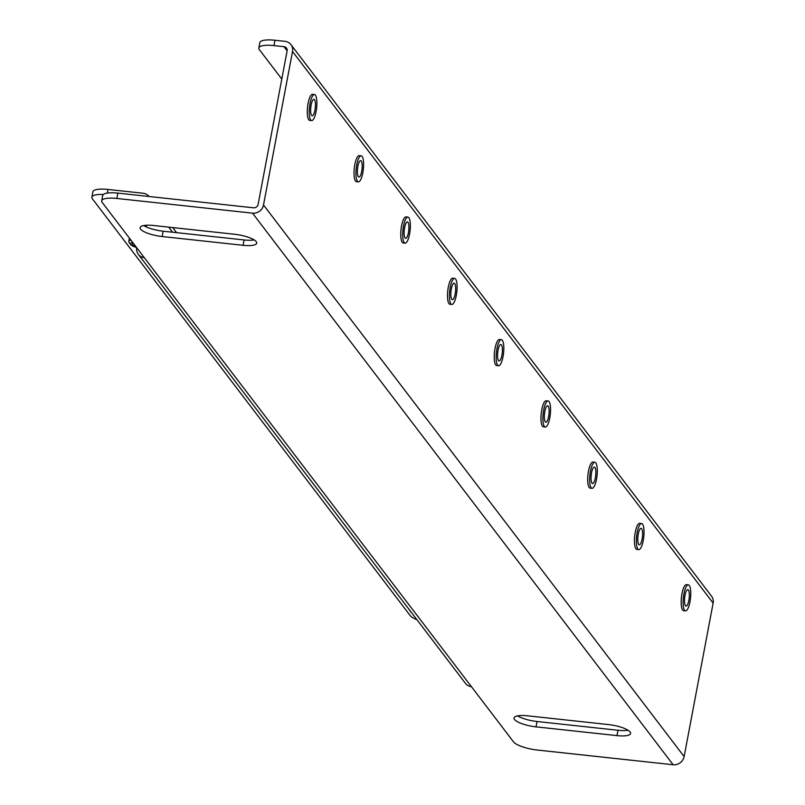 <?xml version="1.0" encoding="UTF-8"?>
<svg xmlns="http://www.w3.org/2000/svg" width="805" height="805" viewBox="0 0 805 805"><rect width="100%" height="100%" fill="white"/><g stroke="black" fill="none" stroke-linecap="round" stroke-linejoin="round"><path stroke-width="1.21" d="M630.114 731.976A18.143 4.84 -169.3 0 0 608.56 724.581L527.607 715.816A18.143 4.84 -169.3 0 0 513.993 717.969A18.143 4.84 -169.3 0 0 536.019 726.855L616.972 735.619A18.143 4.84 -169.3 0 0 630.597 733.466A18.143 4.84 -169.3 0 0 630.114 731.976M256.242 241.671A18.143 4.84 -169.3 0 0 234.688 234.275L153.735 225.511A18.143 4.84 -169.3 0 0 140.11 227.654A18.143 4.84 -169.3 0 0 162.147 236.539L243.1 245.304A18.143 4.84 -169.3 0 0 256.715 243.16A18.143 4.84 -169.3 0 0 256.242 241.671M103.332 194.498A20.155 5.373 -169.3 0 0 91.871 197.175L92.877 191.832A20.155 5.373 10.7 0 1 108.011 189.447L143.089 193.24A9.68 8.946 142.7 0 1 149.016 196.49M146.49 225.249L146.178 226.879M713.129 603.096L292.517 51.5A9.68 8.946 -37.3 0 0 290.957 44.627L711.57 596.233A9.68 8.946 142.7 0 1 713.129 603.096L684.129 756.589A9.68 8.946 142.7 0 1 673.141 764.75L537.448 750.059A20.155 5.373 -169.3 0 1 513.499 741.848L471.438 686.685A9.68 8.946 142.7 0 1 465.481 683.385L138.329 254.37A9.68 8.946 -37.3 0 0 144.296 257.66L471.438 686.685M292.517 51.5L263.517 204.993A9.68 8.946 142.7 0 1 252.529 213.154L116.836 198.463A20.155 5.373 -169.3 0 0 101.702 200.848A20.155 5.373 -169.3 0 0 102.235 202.498L144.296 257.66M290.957 44.627A9.68 8.946 -37.3 0 0 284.99 41.337L274.968 40.25L273.962 45.593L283.984 46.68A4.035 3.723 -37.3 0 1 287.113 50.916L258.113 204.4A4.035 3.723 142.7 0 1 253.545 207.801L117.842 193.12L116.836 198.463M91.871 197.175A20.155 5.373 -169.3 0 0 92.404 198.835L410.198 615.594A20.155 5.373 -169.3 0 0 416.93 619.719M136.729 247.739A9.68 8.946 -37.3 0 0 138.329 254.37M517.575 715.876A18.143 4.84 -169.3 0 0 537.036 721.501L617.988 730.266A18.143 4.84 -169.3 0 0 628.021 730.216M143.693 225.561A18.143 4.84 -169.3 0 0 163.153 231.196L244.106 239.96A18.143 4.84 -169.3 0 0 254.139 239.9M101.702 200.848L102.708 195.504A20.155 5.373 10.7 0 1 117.842 193.12M273.962 45.593A20.155 5.373 -169.3 0 0 258.828 47.978L259.834 42.635A20.155 5.373 10.7 0 1 274.968 40.25M258.828 47.978A20.155 5.373 -169.3 0 0 259.361 49.638L281.8 79.061M688.335 584.833L686.413 584.631A13.101 3.592 96.2 0 0 681.664 595.448A13.101 3.592 96.2 0 0 682.66 610.059A13.101 3.592 96.2 0 0 683.596 610.683L685.518 610.894A13.101 3.592 96.2 0 0 690.267 600.067A13.101 3.592 96.2 0 0 689.271 585.456A13.101 3.592 96.2 0 0 688.335 584.833A13.101 3.592 96.2 0 0 683.596 595.66A13.101 3.592 96.2 0 0 684.582 610.271A13.101 3.592 96.2 0 0 685.518 610.894M685.447 605.692A8.261 2.264 96.2 0 0 686.041 606.085A8.261 2.264 96.2 0 0 689.03 599.252A8.261 2.264 96.2 0 0 688.406 590.035A8.261 2.264 96.2 0 0 687.822 589.642A8.261 2.264 96.2 0 0 684.824 596.475A8.261 2.264 96.2 0 0 685.447 605.692M136.518 247.457A10.083 2.687 10.7 0 1 130.692 244.559A10.083 2.687 10.7 0 1 130.672 244.539A10.083 2.687 10.7 0 1 132.744 242.516M129.122 242.446A12.095 3.23 10.7 0 1 129.102 242.416A12.095 3.23 10.7 0 1 128.8 241.45A12.095 3.23 10.7 0 1 130.913 240.111M135.965 246.733A8.261 2.204 10.7 0 1 132.423 244.75A8.261 2.204 10.7 0 1 132.211 244.076A8.261 2.204 10.7 0 1 133.308 243.251M641.605 523.552L639.673 523.341A13.101 3.592 96.2 0 0 634.934 534.158A13.101 3.592 96.2 0 0 635.92 548.779A13.101 3.592 96.2 0 0 636.856 549.392L638.788 549.604A13.101 3.592 96.2 0 0 643.527 538.787A13.101 3.592 96.2 0 0 642.541 524.166A13.101 3.592 96.2 0 0 641.605 523.552A13.101 3.592 96.2 0 0 636.856 534.369A13.101 3.592 96.2 0 0 637.852 548.98A13.101 3.592 96.2 0 0 638.788 549.604M638.717 544.401A8.261 2.264 96.2 0 0 639.301 544.794A8.261 2.264 96.2 0 0 642.299 537.971A8.261 2.264 96.2 0 0 641.676 528.744A8.261 2.264 96.2 0 0 641.082 528.362A8.261 2.264 96.2 0 0 638.093 535.184A8.261 2.264 96.2 0 0 638.717 544.401M594.865 462.261L592.943 462.05A13.101 3.592 96.2 0 0 588.193 472.867A13.101 3.592 96.2 0 0 589.19 487.488A13.101 3.592 96.2 0 0 590.125 488.102L592.047 488.313A13.101 3.592 96.2 0 0 596.797 477.496A13.101 3.592 96.2 0 0 595.801 462.875A13.101 3.592 96.2 0 0 594.865 462.261A13.101 3.592 96.2 0 0 590.125 473.078A13.101 3.592 96.2 0 0 591.112 487.699A13.101 3.592 96.2 0 0 592.047 488.313M591.977 483.111A8.261 2.264 96.2 0 0 592.571 483.503A8.261 2.264 96.2 0 0 595.559 476.681A8.261 2.264 96.2 0 0 594.935 467.464A8.261 2.264 96.2 0 0 594.352 467.071A8.261 2.264 96.2 0 0 591.353 473.893A8.261 2.264 96.2 0 0 591.977 483.111M501.404 339.68L499.472 339.469A13.101 3.592 96.2 0 0 494.723 350.296A13.101 3.592 96.2 0 0 495.719 364.906A13.101 3.592 96.2 0 0 496.655 365.53L498.577 365.732A13.101 3.592 96.2 0 0 503.326 354.914A13.101 3.592 96.2 0 0 502.33 340.304A13.101 3.592 96.2 0 0 501.404 339.68A13.101 3.592 96.2 0 0 496.655 350.497A13.101 3.592 96.2 0 0 497.641 365.118A13.101 3.592 96.2 0 0 498.577 365.732M498.506 360.539A8.261 2.264 96.2 0 0 499.1 360.922A8.261 2.264 96.2 0 0 502.089 354.099A8.261 2.264 96.2 0 0 501.465 344.882A8.261 2.264 96.2 0 0 500.881 344.49A8.261 2.264 96.2 0 0 497.882 351.312A8.261 2.264 96.2 0 0 498.506 360.539M454.664 278.389L452.732 278.188A13.101 3.592 96.2 0 0 447.993 289.005A13.101 3.592 96.2 0 0 448.979 303.616A13.101 3.592 96.2 0 0 449.915 304.24L451.847 304.451A13.101 3.592 96.2 0 0 456.586 293.624A13.101 3.592 96.2 0 0 455.6 279.013A13.101 3.592 96.2 0 0 454.664 278.389A13.101 3.592 96.2 0 0 449.915 289.216A13.101 3.592 96.2 0 0 450.911 303.827A13.101 3.592 96.2 0 0 451.847 304.451M451.776 299.249A8.261 2.264 96.2 0 0 452.36 299.641A8.261 2.264 96.2 0 0 455.358 292.809A8.261 2.264 96.2 0 0 454.734 283.591A8.261 2.264 96.2 0 0 454.141 283.199A8.261 2.264 96.2 0 0 451.152 290.031A8.261 2.264 96.2 0 0 451.776 299.249M407.934 217.109L406.002 216.897A13.101 3.592 96.2 0 0 401.252 227.714A13.101 3.592 96.2 0 0 402.248 242.335A13.101 3.592 96.2 0 0 403.184 242.949L405.106 243.16A13.101 3.592 96.2 0 0 409.856 232.333A13.101 3.592 96.2 0 0 408.86 217.722A13.101 3.592 96.2 0 0 407.934 217.109A13.101 3.592 96.2 0 0 403.184 227.926A13.101 3.592 96.2 0 0 404.17 242.536A13.101 3.592 96.2 0 0 405.106 243.16M405.036 237.958A8.261 2.264 96.2 0 0 405.629 238.35A8.261 2.264 96.2 0 0 408.628 231.518A8.261 2.264 96.2 0 0 407.994 222.301A8.261 2.264 96.2 0 0 407.411 221.918A8.261 2.264 96.2 0 0 404.412 228.741A8.261 2.264 96.2 0 0 405.036 237.958M361.193 155.818L359.272 155.607A13.101 3.592 96.2 0 0 354.522 166.424A13.101 3.592 96.2 0 0 355.508 181.044A13.101 3.592 96.2 0 0 356.444 181.658L358.376 181.87A13.101 3.592 96.2 0 0 363.115 171.052A13.101 3.592 96.2 0 0 362.129 156.432A13.101 3.592 96.2 0 0 361.193 155.818A13.101 3.592 96.2 0 0 356.444 166.635A13.101 3.592 96.2 0 0 357.44 181.246A13.101 3.592 96.2 0 0 358.376 181.87M358.305 176.667A8.261 2.264 96.2 0 0 358.889 177.06A8.261 2.264 96.2 0 0 361.888 170.237A8.261 2.264 96.2 0 0 361.264 161.01A8.261 2.264 96.2 0 0 360.67 160.628A8.261 2.264 96.2 0 0 357.682 167.45A8.261 2.264 96.2 0 0 358.305 176.667M314.463 94.527L312.531 94.316A13.101 3.592 96.2 0 0 307.782 105.133A13.101 3.592 96.2 0 0 308.778 119.754A13.101 3.592 96.2 0 0 309.714 120.368L311.636 120.579A13.101 3.592 96.2 0 0 316.385 109.762A13.101 3.592 96.2 0 0 315.389 95.141A13.101 3.592 96.2 0 0 314.463 94.527A13.101 3.592 96.2 0 0 309.714 105.344A13.101 3.592 96.2 0 0 310.7 119.965A13.101 3.592 96.2 0 0 311.636 120.579M311.565 115.377A8.261 2.264 96.2 0 0 312.159 115.769A8.261 2.264 96.2 0 0 315.158 108.947A8.261 2.264 96.2 0 0 314.524 99.729A8.261 2.264 96.2 0 0 313.94 99.337A8.261 2.264 96.2 0 0 310.941 106.159A8.261 2.264 96.2 0 0 311.565 115.377M271.526 429.045A10.083 2.687 10.7 0 1 270.893 428.431A10.083 2.687 10.7 0 1 270.882 428.401A10.083 2.687 10.7 0 1 270.631 427.858M270.882 428.401L269.313 426.278A12.095 3.23 10.7 0 1 269.313 426.278A12.095 3.23 10.7 0 1 269.041 425.775M411.737 612.907A10.083 2.687 10.7 0 1 411.103 612.293A10.083 2.687 10.7 0 1 411.083 612.273A10.083 2.687 10.7 0 1 410.832 611.72M409.534 610.18A12.095 3.23 10.7 0 1 409.514 610.15A12.095 3.23 10.7 0 1 409.242 609.647M548.135 400.971L546.203 400.759A13.101 3.592 96.2 0 0 541.463 411.586A13.101 3.592 96.2 0 0 542.449 426.197A13.101 3.592 96.2 0 0 543.385 426.811L545.317 427.022A13.101 3.592 96.2 0 0 550.057 416.205A13.101 3.592 96.2 0 0 549.07 401.584A13.101 3.592 96.2 0 0 548.135 400.971A13.101 3.592 96.2 0 0 543.385 411.788A13.101 3.592 96.2 0 0 544.381 426.409A13.101 3.592 96.2 0 0 545.317 427.022M545.247 421.82A8.261 2.264 96.2 0 0 545.83 422.212A8.261 2.264 96.2 0 0 548.829 415.39A8.261 2.264 96.2 0 0 548.205 406.173A8.261 2.264 96.2 0 0 547.611 405.78A8.261 2.264 96.2 0 0 544.623 412.603A8.261 2.264 96.2 0 0 545.247 421.82M108.011 189.447L107.327 193.069M263.517 204.993L684.129 756.589M252.529 213.154L673.141 764.75M168.698 227.131L172.582 232.212M163.153 231.196L162.147 236.539M244.106 239.96L243.1 245.304M537.036 721.501L536.019 726.855M617.988 730.266L616.972 735.619M283.984 46.68L287.133 50.816M172.713 227.563L176.587 232.645M130.672 244.539L129.102 242.416M128.8 241.45L129.424 238.159M411.083 612.273L409.514 610.15"/></g></svg>

